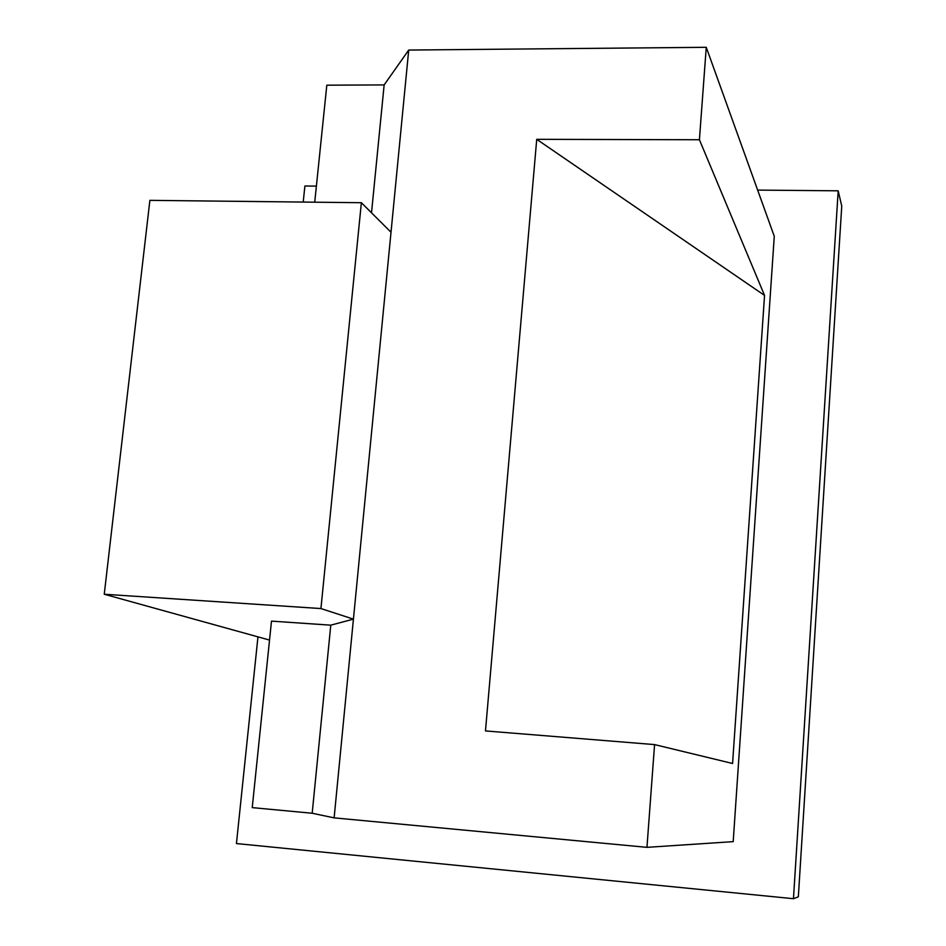 <?xml version="1.0" encoding="UTF-8"?>
<svg xmlns="http://www.w3.org/2000/svg" width="946" height="946" viewBox="0 0 946 946"><rect width="100%" height="100%" fill="white"/><g stroke="black" fill="none" stroke-linecap="round" stroke-linejoin="round"><path stroke-width="1.42" d="M334.127 817.864L353.426 619.133L330.781 625.164L271.49 621.12L252.239 807.624L312.192 813.253L334.127 817.864L646.958 847.344L733.197 841.644L774.277 236.299L706.26 47.3L408.719 50.055L384.147 84.915L326.808 85.187L314.734 202.196M699.413 139.748L764.545 295.424L536.725 139.322L699.413 139.748L706.26 47.3M764.545 295.424L732.582 763.493L654.573 744.597L646.958 847.344M269.539 640.075L104.249 594.242L320.93 608.562L353.426 619.133L408.719 50.055M536.725 139.322L485.475 730.927L654.573 744.597M104.249 594.242L149.882 200.351L361.372 202.716L320.93 608.562M757.651 190.099L838.191 190.82L841.751 206.086L798.341 896.832L793.458 898.7L236.441 843.56L257.962 636.871M303.217 202.066L304.896 186.007L316.39 186.114M838.191 190.82L793.458 898.7M391.017 232.243L361.372 202.716M330.781 625.164L312.192 813.253M371.518 212.815L384.147 84.915"/></g></svg>
